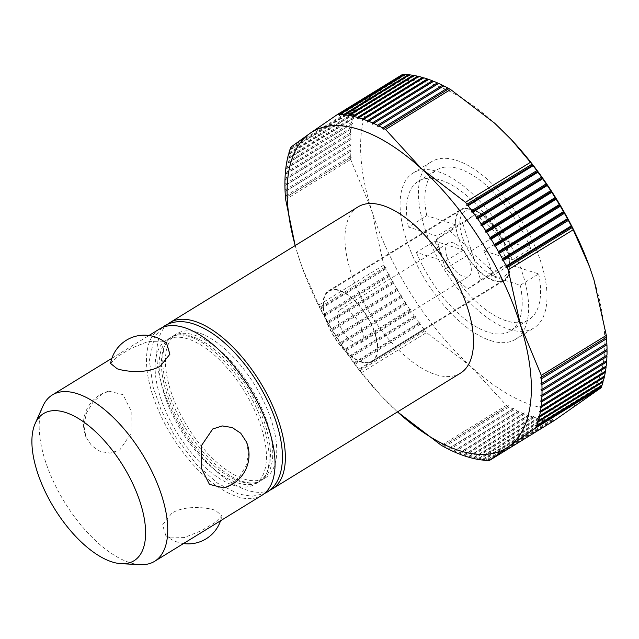 <?xml version="1.0" encoding="UTF-8"?>
<svg xmlns="http://www.w3.org/2000/svg" width="639" height="639" viewBox="0 0 639 639"><rect width="100%" height="100%" fill="white"/><g stroke="black" fill="none" stroke-linecap="round" stroke-linejoin="round"><path stroke-width="0.48" stroke-dasharray="3.19 2.4" d="M191.804 336.457A84.564 39.57 -121.6 0 0 175.118 335.595A84.564 39.57 -121.6 0 0 170.445 337.656A84.564 39.57 -121.6 0 0 171.212 412.107A84.564 39.57 -121.6 0 0 237.692 482.892A84.564 39.57 -121.6 0 0 259.059 481.702A84.564 39.57 -121.6 0 0 263.004 478.459A84.564 39.57 -121.6 0 0 255.983 402.45A84.564 39.57 -121.6 0 0 191.804 336.457M246.518 442.044L248.619 453.706L246.031 465.943L239.425 476.918L230.272 484.969L223.682 487.892M140.276 564.644A97.647 45.688 58.4 0 1 129.957 562.687A97.647 45.688 58.4 0 1 44.89 459.641A97.647 45.688 58.4 0 1 42.845 406.268M170.238 537.902L184.272 537.583L201.157 530.777L215.591 522.183L221.885 515.601L215.215 510.234C205.678 507.078 184.32 505.265 171.843 513.181L162.578 524.851L165.781 535.466L170.238 537.902M159.606 328.957A97.647 45.688 -121.6 0 0 160.493 414.935A97.647 45.688 -121.6 0 0 237.269 496.671A97.647 45.688 -121.6 0 0 261.934 495.297M110.579 363.447L116.873 356.866L131.315 348.271L148.192 341.466L162.226 341.146L166.691 343.582M269.738 490.273A97.647 45.688 58.4 0 1 247.573 490.337A97.647 45.688 58.4 0 1 172.059 411.268A97.647 45.688 58.4 0 1 167.61 324.253M460.392 373.216A97.647 45.688 58.4 0 1 435.726 374.59A97.647 45.688 58.4 0 1 358.95 292.854A97.647 45.688 58.4 0 1 358.064 206.876M233.714 485.344A84.564 39.57 -121.6 0 0 255.081 484.154A84.564 39.57 -121.6 0 0 254.314 409.695A84.564 39.57 -121.6 0 0 187.826 338.91A84.564 39.57 -121.6 0 0 166.467 340.1A84.564 39.57 -121.6 0 0 167.226 414.559A84.564 39.57 -121.6 0 0 233.714 485.344M589.35 266.247A185.526 86.816 58.4 0 1 594.006 279.97A185.526 86.816 58.4 0 1 581.969 401.516A185.526 86.816 58.4 0 1 533.07 405.461A185.526 86.816 58.4 0 1 470.687 366.371A185.526 86.816 58.4 0 1 371.451 209.68A185.526 86.816 58.4 0 1 383.496 88.134A185.526 86.816 58.4 0 1 432.387 84.188A185.526 86.816 58.4 0 1 494.77 123.287A185.526 86.816 58.4 0 1 511.783 140.109M554.317 420.526A195.294 91.385 58.4 0 1 553.007 420.486L552.543 419.344L551.96 420.446A195.294 91.385 58.4 0 1 548.558 420.174L548.094 419L547.479 420.063A195.294 91.385 58.4 0 1 543.981 419.567L543.533 418.353L542.878 419.376A195.294 91.385 58.4 0 1 539.292 418.649L538.853 417.403L538.158 418.385A195.294 91.385 58.4 0 1 534.5 417.435L534.068 416.157L533.341 417.099A195.294 91.385 58.4 0 1 531.472 416.532A195.294 91.385 58.4 0 1 529.603 415.917L529.18 414.615L463.323 455.136M533.341 417.099L468.611 456.917M490.848 340.675A97.647 45.688 -121.6 0 0 515.513 339.301A97.647 45.688 -121.6 0 0 514.635 253.324A97.647 45.688 -121.6 0 0 437.859 171.587A97.647 45.688 -121.6 0 0 413.193 172.961A97.647 45.688 -121.6 0 0 414.072 258.939A97.647 45.688 -121.6 0 0 490.848 340.675M509.227 329.373A97.647 45.688 -121.6 0 0 533.892 327.999A97.647 45.688 -121.6 0 0 533.006 242.021A97.647 45.688 -121.6 0 0 456.238 160.277A97.647 45.688 -121.6 0 0 431.565 161.659A97.647 45.688 -121.6 0 0 432.451 247.636A97.647 45.688 -121.6 0 0 509.227 329.373M361.714 362.233A41.599 19.466 -121.6 0 0 372.217 361.642A41.599 19.466 -121.6 0 0 371.842 325.019A41.599 19.466 -121.6 0 0 339.141 290.202A41.599 19.466 -121.6 0 0 328.63 290.785A41.599 19.466 -121.6 0 0 329.005 327.408A41.599 19.466 -121.6 0 0 361.714 362.233M463.355 250.137L444.976 261.439L416.356 252.397L434.728 241.095L463.355 250.137A41.599 19.466 -121.6 0 0 494.019 280.841A41.599 19.466 -121.6 0 0 504.522 280.257A41.599 19.466 -121.6 0 0 510.058 264.881L538.677 273.923L520.306 285.226L491.679 276.192L510.058 264.881M491.679 276.192A41.599 19.466 -121.6 0 0 483.731 250.823L512.35 259.865L530.729 248.563L502.11 239.521L483.731 250.823M502.11 239.521A41.599 19.466 -121.6 0 0 471.446 208.809A41.599 19.466 -121.6 0 0 460.935 209.4A41.599 19.466 -121.6 0 0 455.399 224.768L426.78 215.726L408.409 227.037L437.028 236.071L455.399 224.768M474.601 210.495A38.084 17.82 58.4 0 1 476.047 211.014A38.084 17.82 58.4 0 1 509.898 266.04A38.084 17.82 58.4 0 1 495.265 276.447A38.084 17.82 58.4 0 1 462.093 236.254A38.084 17.82 58.4 0 1 474.601 210.495M507.326 252.597A41.008 19.194 -121.6 0 0 473.156 209.872A41.008 19.194 -121.6 0 0 471.598 209.32A41.008 19.194 -121.6 0 0 461.238 209.896A41.008 19.194 -121.6 0 0 458.131 237.061A41.008 19.194 -121.6 0 0 493.859 280.337A41.008 19.194 -121.6 0 0 504.219 279.754A41.008 19.194 -121.6 0 0 509.61 269.139A41.008 19.194 -121.6 0 0 507.326 252.597M325.826 318.446A41.008 19.194 -121.6 0 0 371.914 361.147A41.008 19.194 -121.6 0 0 375.021 333.981A41.008 19.194 -121.6 0 0 328.933 291.288A41.008 19.194 -121.6 0 0 325.826 318.446M362.137 329.916A19.529 9.138 58.4 0 1 360.66 342.847A19.529 9.138 58.4 0 1 338.71 322.519A19.529 9.138 58.4 0 1 340.196 309.58A19.529 9.138 58.4 0 1 362.137 329.916M446.757 256.047A19.529 9.138 -121.6 0 0 468.706 276.383A19.529 9.138 -121.6 0 0 470.184 263.452A19.529 9.138 -121.6 0 0 448.243 243.116A19.529 9.138 -121.6 0 0 446.757 256.047M194.152 335.02A84.564 39.57 58.4 0 1 260.64 405.805A84.564 39.57 58.4 0 1 261.407 480.256A84.564 39.57 58.4 0 1 256.734 482.317A84.564 39.57 58.4 0 1 240.04 481.455A84.564 39.57 58.4 0 1 175.869 415.462A84.564 39.57 58.4 0 1 168.848 339.453A84.564 39.57 58.4 0 1 172.794 336.21A84.564 39.57 58.4 0 1 194.152 335.02M244.018 479.002A84.564 39.57 -121.6 0 0 265.385 477.812A84.564 39.57 -121.6 0 0 264.618 403.353A84.564 39.57 -121.6 0 0 198.13 332.568A84.564 39.57 -121.6 0 0 176.771 333.766A84.564 39.57 -121.6 0 0 177.538 408.217A84.564 39.57 -121.6 0 0 244.018 479.002M475.759 214.185L462.772 223.275L471.949 252.565L494.115 272.757L507.094 263.667L497.917 234.377L475.759 214.185L449.297 230.463L471.454 250.656L480.632 279.938L467.652 289.036L445.495 268.843L436.317 239.553L449.297 230.463M436.317 239.553L462.772 223.275M445.495 268.843L471.949 252.565M467.652 289.036L494.115 272.757M480.632 279.938L507.094 263.667M471.454 250.656L497.917 234.377M538.677 273.923A87.878 41.12 58.4 0 1 528.772 319.676A87.878 41.12 58.4 0 1 434.728 241.095M416.356 252.397A87.878 41.12 -121.6 0 0 510.401 330.986A87.878 41.12 -121.6 0 0 520.306 285.226M426.78 215.726A87.878 41.12 58.4 0 1 436.685 169.974A87.878 41.12 58.4 0 1 530.729 248.563M512.35 259.865A87.878 41.12 -121.6 0 0 418.305 181.276A87.878 41.12 -121.6 0 0 408.409 227.037M437.028 236.071A41.599 19.466 -121.6 0 0 444.976 261.439M448.961 88.805L383.096 129.326M443.778 86.113L377.913 126.626M438.658 83.701L372.793 124.214M433.609 81.576L367.744 122.089M428.633 79.739L362.776 120.252M423.345 77.95L423.753 78.198L357.888 118.71M423.753 78.198L423.633 77.774M418.497 76.68L418.968 76.952L353.103 117.464M418.968 76.952L418.809 76.488M413.752 75.714L414.288 76.001L348.431 116.522M414.288 76.001L414.096 75.498M409.112 75.051L409.727 75.354L343.862 115.875M409.727 75.354L409.495 74.819M404.599 74.691L405.278 75.011L339.413 115.531M405.278 75.011L405.006 74.436M290.362 149.23L355.012 109.461L356.227 109.373L355.372 108.43A195.294 91.385 58.4 0 1 355.851 107.144L402.65 74.356M356.227 109.373L290.37 149.893M355.372 108.43L290.362 148.424M295.178 245.56L297.95 254.897A185.526 86.816 58.4 0 1 295.194 245.552M288.94 153.751L353.615 113.958L354.821 113.822L353.926 112.871A195.294 91.385 58.4 0 1 355.012 109.461M353.926 112.871L288.916 152.865M354.821 113.822L288.956 154.334M287.742 158.496L352.448 118.694L353.631 118.503L352.704 117.544A195.294 91.385 58.4 0 1 353.615 113.958M352.704 117.544L287.694 157.537M353.631 118.503L287.766 159.023M286.759 163.472L352.656 123.407L351.698 122.448A195.294 91.385 58.4 0 1 352.448 118.694M351.698 122.448L286.687 162.442M352.656 123.407L286.791 163.927M286.008 168.664L351.905 128.535L350.923 127.576A195.294 91.385 58.4 0 1 351.498 123.647M350.923 127.576L285.905 167.57M351.905 128.535L286.04 169.047M285.473 174.064L351.378 133.863L350.364 132.904A195.294 91.385 58.4 0 1 350.763 128.822M350.364 132.904L285.345 172.905M351.378 133.863L285.513 174.383M285.178 179.655L351.075 139.398L350.028 138.439A195.294 91.385 58.4 0 1 350.26 134.206M350.028 138.439L285.018 178.441M351.075 139.398L285.21 179.91M285.098 185.446L350.995 145.117L349.924 144.166A195.294 91.385 58.4 0 1 349.98 139.789M349.924 144.166L284.906 184.168M350.995 145.117L285.13 185.63M285.25 191.404L351.138 151.012L350.036 150.077A195.294 91.385 58.4 0 1 349.932 145.564M350.036 150.077L285.026 190.071M351.138 151.012L285.274 191.532M285.625 197.531L351.506 157.082L350.38 156.156A195.294 91.385 58.4 0 1 350.1 151.507M350.38 156.156L285.369 196.149M351.506 157.082L285.641 197.603M386.18 267.741L320.323 308.262L320.722 308.957L385.732 268.963L386.18 267.741L384.854 267.254A195.294 91.385 58.4 0 1 383.751 265.089L371.451 209.68L350.659 159.494A195.294 91.385 58.4 0 1 350.499 157.625M355.851 107.144L290.833 147.138M285.649 199.488L350.659 159.494M384.854 267.254L319.835 307.247L320.323 308.262M320.722 308.957A195.294 91.385 -121.6 0 0 323.606 314.428L324.532 316.137A195.294 91.385 -121.6 0 0 327.535 321.569L328.494 323.254A195.294 91.385 -121.6 0 0 331.617 328.638L332.607 330.315A195.294 91.385 -121.6 0 0 335.842 335.643L336.865 337.304A195.294 91.385 -121.6 0 0 340.204 342.568L341.258 344.197A195.294 91.385 -121.6 0 0 344.685 349.389L345.771 350.995A195.294 91.385 -121.6 0 0 349.293 356.099L350.412 357.68A195.294 91.385 -121.6 0 0 354.022 362.696L355.156 364.246A195.294 91.385 -121.6 0 0 358.846 369.158L360.005 370.676A195.294 91.385 -121.6 0 0 361.482 372.569L380.692 395.317L397.186 411.588A185.526 86.816 58.4 0 1 380.173 394.766A185.526 86.816 58.4 0 1 302.654 268.755A185.526 86.816 58.4 0 1 297.95 254.897L302.559 268.492L318.741 305.083A195.294 91.385 -121.6 0 0 319.835 307.247M324.532 316.137L389.542 276.136L389.958 274.89L388.624 274.435A195.294 91.385 58.4 0 1 385.732 268.963M388.624 274.435L323.606 314.428M389.958 274.89L324.093 315.402M328.494 323.254L393.512 283.261L393.88 281.983L392.554 281.567A195.294 91.385 58.4 0 1 389.542 276.136M392.554 281.567L327.535 321.569M393.88 281.983L328.015 322.495M332.607 330.315L397.626 290.322L397.961 289.012L396.635 288.644A195.294 91.385 58.4 0 1 393.512 283.261M396.635 288.644L331.617 328.638M397.961 289.012L332.096 329.532M336.865 337.304L401.883 297.303L402.179 295.969L400.853 295.649A195.294 91.385 58.4 0 1 397.626 290.322M400.853 295.649L335.842 335.643M402.179 295.969L336.314 336.489M341.258 344.197L406.268 304.204L406.532 302.846L405.214 302.567A195.294 91.385 58.4 0 1 401.883 297.303M405.214 302.567L340.204 342.568M406.532 302.846L340.667 343.367M345.771 350.995L410.789 311.001L411.013 309.619L409.703 309.396A195.294 91.385 58.4 0 1 406.268 304.204M409.703 309.396L344.685 349.389M411.013 309.619L345.148 350.14M350.412 357.68L415.43 317.687L415.614 316.289L414.312 316.105A195.294 91.385 58.4 0 1 410.789 311.001M414.312 316.105L349.293 356.099M415.614 316.289L349.749 356.81M355.156 364.246L420.174 324.253L420.318 322.831L419.032 322.703A195.294 91.385 58.4 0 1 415.43 317.687M419.032 322.703L354.022 362.696M420.318 322.831L354.461 363.351M360.005 370.676L425.023 330.683L425.135 329.245L423.857 329.157A195.294 91.385 58.4 0 1 420.174 324.253M423.857 329.157L358.846 369.158M425.135 329.245L359.27 369.765M444.193 446.933L509.211 406.939L508.86 405.549L507.965 406.26A195.294 91.385 58.4 0 1 506.392 405.382L470.687 366.371L426.493 332.576A195.294 91.385 58.4 0 1 425.023 330.683M383.751 265.089L318.741 305.083M361.482 372.569L426.493 332.576M508.86 405.549L443.003 446.062M507.965 406.26L443.123 446.15M449.401 449.608L514.411 409.615L514.044 408.241L513.181 409.008A195.294 91.385 58.4 0 1 509.211 406.939M513.181 409.008L448.354 448.882M514.044 408.241L448.179 448.762M454.537 452.005L519.547 412.003L519.164 410.653L518.333 411.46A195.294 91.385 58.4 0 1 514.411 409.615M518.333 411.46L453.53 451.326M519.164 410.653L453.299 451.174M459.601 454.105L524.619 414.112L524.212 412.778L523.413 413.633A195.294 91.385 58.4 0 1 519.547 412.003M523.413 413.633L458.642 453.482M524.212 412.778L458.347 453.299M529.18 414.615L528.421 415.518A195.294 91.385 58.4 0 1 524.619 414.112M528.421 415.518L463.666 455.351M464.585 455.911L529.603 415.917M534.068 416.157L468.203 456.677M469.481 457.428L534.5 417.435M538.158 418.385L473.459 458.187M538.853 417.403L472.988 457.923M474.274 458.642L539.292 418.649M542.878 419.376L478.204 459.153M543.533 418.353L477.668 458.866M478.97 459.561L543.981 419.567M547.479 420.063L482.844 459.824M548.094 419L482.229 459.513M483.539 460.176L548.558 420.174M551.96 420.446L487.357 460.184M552.543 419.344L486.678 459.856M487.996 460.487L553.007 420.486M506.392 405.382L441.373 445.383M601.962 385.413L601.587 384.982L535.73 425.494M601.587 384.982L601.595 385.637M603.352 380.916L603 380.532L537.135 421.045M603 380.532L603.016 381.124M604.526 376.179L604.19 375.852L538.326 416.364M604.19 375.852L604.222 376.371M605.476 371.227L605.165 370.947L539.3 411.46M605.165 370.947L605.197 371.395M606.203 366.051L540.051 406.34M606.707 360.668L540.578 401.004M606.986 355.084L540.882 395.477M607.042 349.317L540.969 389.758M606.874 343.367L540.818 383.855M606.475 337.248L540.45 377.785M102.2 394.079L93.038 402.131L86.433 413.106L83.853 425.342L85.945 437.004L91.736 445.83L100.291 451.517L110.172 453.115L119.741 450.056L131.083 433.322L131.195 411.125L123.047 394.678L108.782 391.156L102.2 394.079M162.114 327.639L154.462 337.009L149.366 360.42L153.048 386.914L161.236 410.358L174.135 434.975L196.756 464.793L217.707 483.3L238.619 494.091L252.078 496.263L264.242 493.659M175.118 335.595C178.688 334.453 183.393 334.748 189.232 336.481C206.621 341.577 230.759 363.655 247.053 390.956C269.674 426.469 274.738 468.411 263.004 478.459M259.059 481.702L255.081 484.154M515.513 339.301L533.892 327.999M372.217 361.642L504.522 280.257M476.047 211.014L473.156 209.872M509.898 266.04L509.61 269.139M371.914 361.147L504.219 279.754M360.66 342.847L468.706 276.383M265.385 477.812L261.407 480.256M168.848 339.453C159.958 347.273 160.014 376.467 174.127 406.684C189.32 441.956 220.798 475.328 242.62 481.431C248.459 483.164 253.164 483.459 256.734 482.317M176.771 333.766L172.794 336.21M340.196 309.58L448.243 243.116M328.933 291.288L461.238 209.896M510.401 330.986L528.772 319.676M418.305 181.276L436.685 169.974M328.63 290.785L460.935 209.4M413.193 172.961L431.565 161.659M380.173 394.766L380.692 395.317M108.782 391.156A34.179 34.179 0 0 0 85.945 437.004M165.781 535.466A34.179 34.179 0 0 0 183.497 543.549M220.567 520.745A34.179 34.179 0 0 0 221.885 515.601M170.445 337.656L166.467 340.1M111.897 358.303L148.967 335.499"/><path stroke-width="0.96" d="M223.682 487.892L209.424 484.37L201.269 467.924L201.381 445.726L212.731 428.993L222.292 425.933L232.181 427.531L240.735 433.218L246.518 442.044A34.179 34.179 0 0 1 223.682 487.892M35.145 423.617L42.845 406.268A97.647 45.688 58.4 0 1 52.294 394.974A97.647 45.688 58.4 0 1 76.96 393.592A97.647 45.688 58.4 0 1 162.026 496.639A97.647 45.688 58.4 0 1 154.622 561.314A97.647 45.688 58.4 0 1 140.276 564.644L121.322 563.702A86.369 40.417 -121.6 0 0 140.564 503.548A86.369 40.417 -121.6 0 0 86.337 423.897A86.369 40.417 -121.6 0 0 35.145 423.617A86.369 40.417 -121.6 0 0 36.95 470.823A86.369 40.417 -121.6 0 0 121.322 563.702M154.622 561.314L261.934 495.297A97.647 45.688 -121.6 0 0 261.047 409.319A97.647 45.688 -121.6 0 0 184.28 327.583A97.647 45.688 -121.6 0 0 159.606 328.957L148.967 335.499M166.691 343.582L169.886 354.198L160.621 365.867C148.144 373.783 126.786 371.97 117.249 368.815L110.579 363.447A34.179 34.179 0 0 1 166.691 343.582M167.61 324.253A97.647 45.688 58.4 0 1 169.91 322.615A97.647 45.688 58.4 0 1 194.583 321.241A97.647 45.688 58.4 0 1 271.359 402.977A97.647 45.688 58.4 0 1 272.238 488.955A97.647 45.688 58.4 0 1 269.738 490.273M169.91 322.615L358.064 206.876A97.647 45.688 58.4 0 1 382.729 205.494A97.647 45.688 58.4 0 1 459.505 287.238A97.647 45.688 58.4 0 1 460.392 373.216L272.238 488.955M601.595 385.637L601.603 386.451A195.294 91.385 58.4 0 1 601.123 387.729L554.317 420.526L489.306 460.519L508.46 446.733A185.526 86.816 58.4 0 1 459.569 450.679A185.526 86.816 58.4 0 1 397.514 411.891L441.373 445.383A195.294 91.385 -121.6 0 0 442.947 446.254L444.193 446.933A195.294 91.385 -121.6 0 0 448.163 449.001L449.401 449.608A195.294 91.385 -121.6 0 0 453.315 451.461L454.537 452.005A195.294 91.385 -121.6 0 0 458.403 453.626L459.601 454.105A195.294 91.385 -121.6 0 0 463.403 455.511L464.585 455.911A195.294 91.385 -121.6 0 0 466.462 456.526A195.294 91.385 -121.6 0 0 468.323 457.093L469.481 457.428A195.294 91.385 -121.6 0 0 473.148 458.379L472.988 457.923L474.274 458.642A195.294 91.385 -121.6 0 0 477.86 459.369L477.668 458.866L478.97 459.561A195.294 91.385 -121.6 0 0 482.461 460.056L482.229 459.513L483.539 460.176A195.294 91.385 -121.6 0 0 486.95 460.439L486.678 459.856L487.996 460.487A195.294 91.385 -121.6 0 0 489.306 460.519M358.615 117.768L357.888 118.71L357.465 117.44A195.294 91.385 -121.6 0 0 353.798 116.482L353.103 117.464L352.664 116.218A195.294 91.385 -121.6 0 0 349.078 115.499L348.431 116.522L347.975 115.308A195.294 91.385 -121.6 0 0 344.477 114.812L343.862 115.875L343.399 114.693A195.294 91.385 -121.6 0 0 339.996 114.429L339.413 115.531L338.95 114.381A195.294 91.385 -121.6 0 0 337.64 114.349L309.995 133.351A185.526 86.816 58.4 0 1 358.886 129.405A185.526 86.816 58.4 0 1 421.269 168.496L385.565 129.485A195.294 91.385 -121.6 0 0 383.991 128.607L383.096 129.326L382.745 127.928A195.294 91.385 -121.6 0 0 378.775 125.867L377.913 126.626L377.545 125.252A195.294 91.385 -121.6 0 0 373.623 123.407L372.793 124.214L372.409 122.864A195.294 91.385 -121.6 0 0 368.543 121.234L367.744 122.089L367.337 120.763A195.294 91.385 -121.6 0 0 363.535 119.357L362.776 120.252L362.353 118.95A195.294 91.385 -121.6 0 0 360.484 118.343A195.294 91.385 -121.6 0 0 358.615 117.768L423.633 77.774A195.294 91.385 58.4 0 1 425.494 78.341A195.294 91.385 58.4 0 1 427.371 78.956L428.29 79.524M363.535 119.357L428.553 79.364A195.294 91.385 58.4 0 1 432.355 80.77L433.322 81.385M368.543 121.234L433.554 81.241A195.294 91.385 58.4 0 1 437.419 82.87L438.426 83.541M373.623 123.407L438.642 83.413A195.294 91.385 58.4 0 1 442.555 85.259L443.602 85.985M378.775 125.867L443.793 85.874A195.294 91.385 58.4 0 1 447.763 87.934L448.834 88.717M383.991 128.607L449.009 88.613A195.294 91.385 58.4 0 1 450.583 89.492L494.77 123.287L511.264 139.55L530.474 162.298A195.294 91.385 58.4 0 1 531.952 164.199L532.686 165.11L466.821 205.622L466.933 204.192A195.294 91.385 -121.6 0 0 465.464 202.291L421.269 168.496A185.526 86.816 58.4 0 1 520.505 325.187L508.205 269.778A195.294 91.385 -121.6 0 0 507.102 267.621L505.776 267.126L506.224 265.904L571.234 225.91L571.641 226.605L505.776 267.126M362.353 118.95L427.371 78.956M571.641 226.605L572.121 227.628L507.102 267.621M506.224 265.904A195.294 91.385 -121.6 0 0 503.332 260.432L502.006 259.985L502.414 258.731A195.294 91.385 -121.6 0 0 499.402 253.3L498.077 252.892L498.444 251.606A195.294 91.385 -121.6 0 0 495.321 246.223L493.995 245.855L494.33 244.545A195.294 91.385 -121.6 0 0 491.103 239.218L489.778 238.898L490.073 237.564A195.294 91.385 -121.6 0 0 486.742 232.3L485.424 232.021L485.688 230.663A195.294 91.385 -121.6 0 0 482.253 225.479L480.943 225.248L481.167 223.866A195.294 91.385 -121.6 0 0 477.645 218.762L476.343 218.578L476.534 217.18A195.294 91.385 -121.6 0 0 472.924 212.172L471.638 212.036L471.782 210.622A195.294 91.385 -121.6 0 0 468.099 205.71L466.821 205.622M502.414 258.731L567.424 218.738L568.351 220.439A195.294 91.385 58.4 0 1 571.234 225.91M568.351 220.439L503.332 260.432M567.863 219.465L502.006 259.985M498.444 251.606L563.462 211.613L564.421 213.306A195.294 91.385 58.4 0 1 567.424 218.738M564.421 213.306L499.402 253.3M563.941 212.372L498.077 252.892M494.33 244.545L559.349 204.552L560.339 206.229A195.294 91.385 58.4 0 1 563.462 211.613M560.339 206.229L495.321 246.223M559.86 205.343L493.995 245.855M490.073 237.564L555.091 197.571L556.114 199.224A195.294 91.385 58.4 0 1 559.349 204.552M556.114 199.224L491.103 239.218M555.642 198.378L489.778 238.898M485.688 230.663L550.698 190.67L551.761 192.307A195.294 91.385 58.4 0 1 555.091 197.571M551.761 192.307L486.742 232.3M551.289 191.508L485.424 232.021M481.167 223.866L546.185 183.872L547.272 185.486A195.294 91.385 58.4 0 1 550.698 190.67M547.272 185.486L482.253 225.479M546.808 184.727L480.943 225.248M476.534 217.18L541.545 177.187L542.663 178.768A195.294 91.385 58.4 0 1 546.185 183.872M542.663 178.768L477.645 218.762M542.207 178.065L476.343 218.578M471.782 210.622L536.8 170.621L537.942 172.179A195.294 91.385 58.4 0 1 541.545 177.187M537.942 172.179L472.924 212.172M537.503 171.516L471.638 212.036M532.686 165.11L533.11 165.717A195.294 91.385 58.4 0 1 536.8 170.621M533.11 165.717L468.099 205.71M466.933 204.192L531.952 164.199M572.121 227.628A195.294 91.385 58.4 0 1 573.215 229.784L589.398 266.375L594.006 279.97L606.307 335.379A195.294 91.385 58.4 0 1 606.475 337.248L541.457 377.242A195.294 91.385 -121.6 0 0 541.297 375.381L520.505 325.187A185.526 86.816 58.4 0 1 508.46 446.733L536.113 427.731A195.294 91.385 -121.6 0 0 536.584 426.445L535.73 425.494L536.944 425.406L601.962 385.413A195.294 91.385 58.4 0 0 603.04 382.01L538.03 422.004L537.135 421.045L538.342 420.909A195.294 91.385 -121.6 0 0 539.252 417.323L538.326 416.364L539.508 416.181A195.294 91.385 -121.6 0 0 540.259 412.419L539.3 411.46L540.458 411.22A195.294 91.385 -121.6 0 0 541.033 407.299L540.051 406.34L541.193 406.045A195.294 91.385 -121.6 0 0 541.592 401.963L540.578 401.004L541.696 400.661A195.294 91.385 -121.6 0 0 541.928 396.428L540.882 395.477L541.976 395.078A195.294 91.385 -121.6 0 0 542.032 390.701L540.969 389.758L542.024 389.311A195.294 91.385 -121.6 0 0 541.92 384.79L540.818 383.855L541.856 383.36A195.294 91.385 -121.6 0 0 541.576 378.711L540.45 377.785L541.457 377.242M511.264 139.55L511.783 140.109A185.526 86.816 58.4 0 1 589.302 266.12A185.526 86.816 58.4 0 1 589.35 266.247M573.215 229.784L508.205 269.778M465.464 202.291L530.474 162.298M382.745 127.928L447.763 87.934M377.545 125.252L442.555 85.259M372.409 122.864L437.419 82.87M367.337 120.763L432.355 80.77M357.465 117.44L422.475 77.439L423.345 77.95M353.798 116.482L418.809 76.488A195.294 91.385 58.4 0 1 422.475 77.439M352.664 116.218L417.682 76.225L418.497 76.68M349.078 115.499L414.096 75.498A195.294 91.385 58.4 0 1 417.682 76.225M347.975 115.308L412.986 75.314L413.752 75.714M344.477 114.812L409.495 74.819A195.294 91.385 58.4 0 1 412.986 75.314M343.399 114.693L408.417 74.699L409.112 75.051M339.996 114.429L405.006 74.436A195.294 91.385 58.4 0 1 408.417 74.699M338.95 114.381L403.96 74.388L404.599 74.691M337.64 114.349L402.65 74.356A195.294 91.385 58.4 0 1 403.96 74.388M450.583 89.492L385.565 129.485M295.194 245.552A185.526 86.816 58.4 0 1 309.995 133.351L290.833 147.138A195.294 91.385 -121.6 0 0 290.362 148.424L290.362 149.23M289.994 149.454A195.294 91.385 -121.6 0 0 288.916 152.865L288.956 154.334L288.604 153.959A195.294 91.385 -121.6 0 0 287.694 157.537L287.766 159.023L287.43 158.688A195.294 91.385 -121.6 0 0 286.687 162.442L286.48 163.648A195.294 91.385 -121.6 0 0 285.905 167.57L285.753 168.824A195.294 91.385 -121.6 0 0 285.345 172.905L285.25 174.199A195.294 91.385 -121.6 0 0 285.018 178.441L284.97 179.783A195.294 91.385 -121.6 0 0 284.906 184.168L284.914 185.558A195.294 91.385 -121.6 0 0 285.026 190.071L285.09 191.508A195.294 91.385 -121.6 0 0 285.369 196.149L285.481 197.619A195.294 91.385 -121.6 0 0 285.649 199.488L295.178 245.56M487.357 460.184L486.95 460.439M601.603 386.451L536.584 426.445M536.944 425.406A195.294 91.385 -121.6 0 0 538.03 422.004M538.342 420.909L603.352 380.916A195.294 91.385 58.4 0 0 604.27 377.329L539.252 417.323M603.016 381.124L603.04 382.01M539.508 416.181L604.526 376.179A195.294 91.385 58.4 0 0 605.269 372.425L540.259 412.419M604.222 376.371L604.27 377.329M540.458 411.22L605.476 371.227A195.294 91.385 58.4 0 0 606.052 367.305L541.033 407.299M605.197 371.395L605.269 372.425M541.193 406.045L606.203 366.051A195.294 91.385 58.4 0 0 606.611 361.97L541.592 401.963M605.948 366.203L606.052 367.305M541.696 400.661L606.707 360.668A195.294 91.385 58.4 0 0 606.946 356.434L541.928 396.428M606.483 360.811L606.611 361.97M541.976 395.078L606.986 355.084A195.294 91.385 58.4 0 0 607.05 350.707L542.032 390.701M606.786 355.212L606.946 356.434M542.024 389.311L607.042 349.317A195.294 91.385 58.4 0 0 606.93 344.796L541.92 384.79M606.858 349.429L607.05 350.707M541.856 383.36L606.874 343.367A195.294 91.385 58.4 0 0 606.587 338.718L541.576 378.711M606.707 343.462L606.93 344.796M606.331 337.336L606.587 338.718M601.123 387.729L536.113 427.731M541.297 375.381L606.307 335.379M264.242 493.659L267.094 492.134C275.05 487.637 282.23 476.686 282.478 457.492C282.414 442.364 278.46 425.718 270.609 407.554C261.631 387.17 249.793 369.022 235.096 353.119C221.118 338.215 207.164 328.446 193.226 323.821C182.498 320.355 173.009 321.01 164.758 325.778L162.114 327.639M183.497 543.549A34.179 34.179 0 0 0 220.567 520.745M52.294 394.974L111.897 358.303"/></g></svg>
